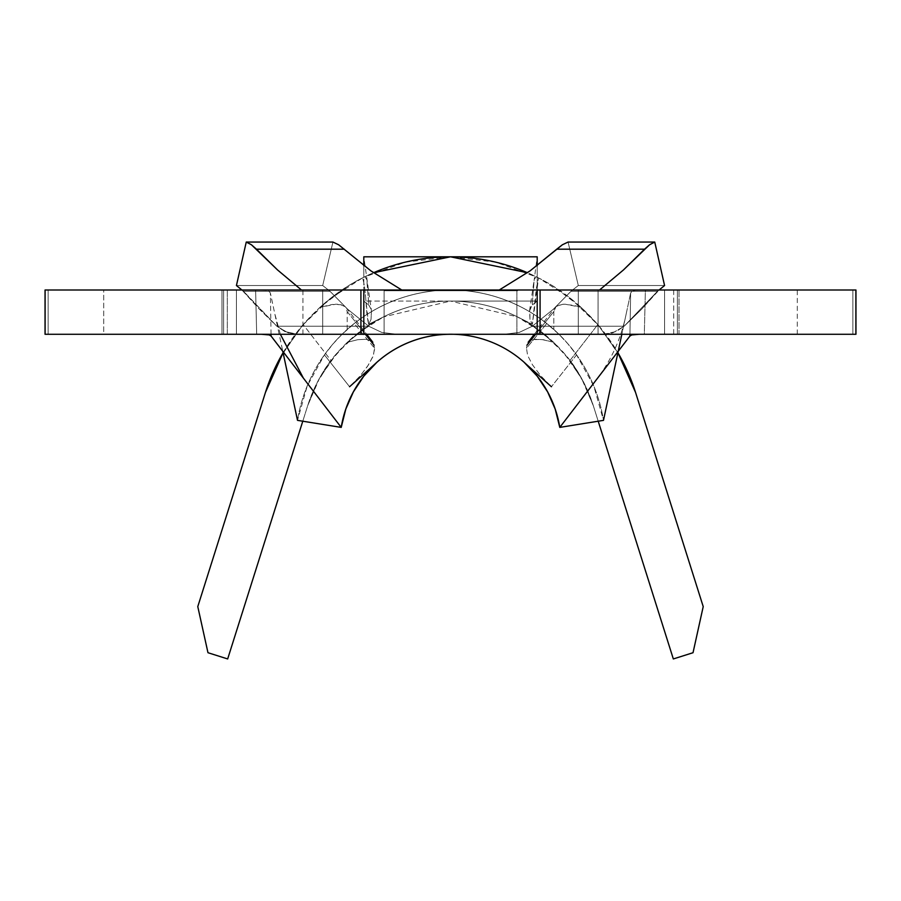 <?xml version="1.0" encoding="UTF-8"?>
<svg xmlns="http://www.w3.org/2000/svg" width="901" height="901" viewBox="0 0 901 901"><rect width="100%" height="100%" fill="white"/><g stroke="black" fill="none" stroke-linecap="round" stroke-linejoin="round"><path stroke-width="0.68" stroke-dasharray="4.5 3.38" d="M45.05 334.282L48.136 334.282L48.136 290.009L103.705 290.009L59.432 290.009L103.705 290.009L103.705 334.282L45.05 334.282L48.136 334.282L48.136 290.009L59.432 290.009L45.275 290.009L48.136 290.009L48.136 334.282L103.705 334.282L103.705 290.009L48.136 290.009L48.136 334.282L45.05 334.282L45.05 290.009L48.136 290.009L45.05 290.009L45.106 334.282L45.05 290.009L227.3 290.009L227.3 334.282L256.684 334.282L255.602 290.009L227.3 290.009L645.398 290.009L644.316 334.282L673.7 334.282L673.7 290.009L645.398 290.009L855.894 290.009L797.295 290.009L855.894 290.009L855.894 334.282L679.027 334.282L855.894 334.282L855.894 290.009L677.394 290.009L677.394 334.282L679.027 334.282L679.027 290.009L679.027 334.282L677.394 334.282L677.394 290.009L677.394 334.282L673.7 334.282L677.394 334.282L677.394 290.009L673.7 290.009L673.7 334.282L256.684 334.282L644.316 334.282L645.398 290.009L635.295 290.268L632.052 291.158L630.621 293.084L629.957 334.282L630.621 293.084L621.836 334.282M384.096 290.009L516.904 290.009L516.904 334.282L384.096 334.282L384.096 290.009L450.5 290.009L384.096 290.009L385.369 290.009L384.096 290.009L384.096 334.282L504.56 334.282L396.44 334.282L381.675 332.39L368.746 326.241L347.651 309.223L330.036 291.293L322.693 285.527L332.931 242.054L338.63 244.779L370.863 270.841L344.283 249.194L256.47 249.194L251.447 244.779L246.255 242.054L332.931 242.054L322.693 285.527L330.036 291.293L347.651 309.223L368.746 326.241L381.754 332.413L396.44 334.282L450.5 334.282L297.713 334.282L664.566 334.282L578.307 334.282L598.073 334.282L598.073 290.009L578.307 290.009L578.307 334.282L578.307 290.009L664.566 290.009L578.307 290.009L598.073 290.009L598.073 334.282L384.096 334.282L516.904 334.282L516.904 290.009L383.353 290.009L517.647 290.009L236.434 290.009L516.904 290.009L384.096 290.009L384.096 290.753L450.5 290.753L450.5 290.009L383.353 290.009L383.353 290.753L450.5 290.753L383.353 290.753L383.353 290.009L383.353 290.753L383.353 290.009L450.5 290.009L450.5 290.753L450.5 290.009L517.647 290.009L517.647 290.753L450.5 290.753L517.647 290.753L517.647 290.009L517.647 290.753L517.647 290.009L450.5 290.009L450.5 290.753L517.647 290.753L383.353 290.753L516.904 290.753L450.5 290.753L516.904 290.753L516.904 290.009L450.5 290.009L450.5 290.753L450.5 290.009L384.096 290.009L384.096 290.753L384.096 290.009L450.5 290.009L450.5 290.753L384.096 290.753L384.096 290.009M443.675 290.009L461.965 290.009L428.853 290.009L458.654 290.009L428.853 290.009L443.675 290.009L443.675 290.753L428.853 290.753L428.853 290.009L461.965 290.009L428.853 290.009L428.853 290.753L431.556 290.753L431.556 290.009L428.853 290.009L431.556 290.009L431.556 290.753L443.765 290.753L443.765 290.009L458.654 290.009L443.765 290.009L443.765 290.753L458.654 290.753L458.654 290.009L458.654 290.753L443.562 290.753L443.562 290.009L443.562 290.753L431.556 290.753L431.556 290.009L431.556 290.753L428.853 290.753L428.853 290.009L428.853 290.753L443.63 290.753L443.63 290.009L443.63 290.753L457.652 290.753L457.652 290.009L457.652 290.753L461.965 290.753L461.965 290.009L461.965 290.753L443.675 290.753L443.675 290.009M506.328 290.009L486.788 290.009L506.328 290.009L506.328 290.753L506.328 290.009L506.328 290.753L486.788 290.753L486.788 290.009L506.328 290.009L486.788 290.009L486.788 290.753L486.788 290.009L486.788 290.753L503.017 290.753L503.017 290.009L486.788 290.009L503.017 290.009L503.017 290.753L503.017 290.009L503.017 290.753L486.788 290.753L486.788 290.009L486.788 290.753L486.788 290.009L486.788 290.753L503.017 290.753L503.017 290.009L486.788 290.009L503.017 290.009L503.017 290.753L503.017 290.009L503.017 290.753L486.788 290.753L486.788 290.009L486.788 290.753L486.788 290.009L486.788 290.753L506.328 290.753L506.328 290.009M476.528 290.009L465.603 290.009L484.141 290.009L476.528 290.009L476.528 290.753L484.141 290.753L484.141 290.009L465.603 290.009L484.141 290.009L484.141 290.753L484.141 290.009L484.141 290.753L465.603 290.753L465.603 290.009L465.603 290.753L465.603 290.009L465.603 290.753L473.216 290.753L473.216 290.009L473.216 290.753L473.216 290.009L473.216 290.753L476.528 290.753L476.528 290.009M423.222 290.009L423.222 290.753L405.563 290.753L405.563 290.009L387.464 290.009L405.563 290.009L405.563 290.753L387.464 290.753L387.464 290.009L387.464 290.753L405.292 290.753L405.292 290.009L405.292 290.753L423.222 290.753L423.222 290.009M280.616 357.066L265.457 392.408L197.781 606.61L207.973 652.718L227.671 658.946L307.669 405.743L319.517 378.217L336.602 353.597L358.238 332.863L383.578 316.859L368.633 324.326L365.919 300.945C365.096 289.469 363.948 281.788 362.484 277.913L330.104 298.67L302.454 325.407L283.094 352.719L303.175 324.551L331.027 360.524L317.411 382.137L307.669 405.743L302.781 421.217L307.669 405.743A149.791 149.791 0 0 1 331.027 360.524L347.302 342.301L370.761 324.067A149.791 149.791 0 0 1 530.239 324.067L553.698 342.301L541.524 339.44L532.581 339.666M450.5 334.282L450.5 334.282A110.677 110.677 0 0 1 559.78 427.389L603.49 420.362L593.815 386.067L576.572 354.881L567.54 343.427L558.575 333.933L546.738 323.515L553.8 329.473L553.8 311.611L535.599 334.282L553.8 311.611L556.154 306.306L563.035 304.223L573.96 305.36L581.055 307.297L597.825 324.551A194.053 194.053 0 0 1 617.906 352.719L598.546 325.407L570.896 298.67L538.516 277.913L536.219 289.142L532.378 324.326L517.422 316.859L542.762 332.863L564.398 353.597L581.483 378.217L593.331 405.743L673.329 658.946L693.027 652.718L703.219 606.61L635.543 392.408L620.384 357.066M524.292 362.472A110.677 110.677 0 0 1 559.78 427.389L603.49 420.362A154.949 154.949 0 0 0 297.51 420.362A154.949 154.949 0 0 1 603.49 420.362A154.949 154.949 0 0 0 576.572 354.881L551.423 386.743L576.572 354.881L567.54 343.427L558.575 333.933L546.738 323.515L526.499 348.203L526.961 345.173L526.499 348.203L527.592 355.366L532.48 364.815L540.656 375.717L551.423 386.743L540.656 375.717L532.48 364.815L527.592 355.366L526.499 348.203L546.738 323.515L553.8 329.473A154.949 154.949 0 0 0 347.2 329.473L354.262 323.515L342.11 334.237L333.19 343.731L324.428 354.881L307.185 386.067L297.51 420.362L341.22 427.389A110.677 110.677 0 0 1 524.292 362.472A110.677 110.677 0 0 0 376.708 362.472M374.602 349.171L372.811 356.875L367.518 366.347L359.634 376.539L349.577 386.743L360.321 375.751L368.509 364.826L373.408 355.366L374.501 348.203L354.262 323.515L342.11 334.237L333.19 343.731L324.428 354.881L349.577 386.743L324.428 354.881A154.949 154.949 0 0 0 297.51 420.362L341.22 427.389M556.717 249.194L562.37 244.779L568.069 242.054L578.307 285.527L664.566 285.527L578.307 285.527L570.964 291.293L657.448 291.293L664.566 285.527L654.745 242.054L649.553 244.779L623.436 269.973L599.525 290.009L499.222 290.009L530.137 270.841L556.717 249.194L644.53 249.194L556.717 249.194L562.37 244.779L568.069 242.054L654.745 242.054L568.069 242.054L578.307 285.527L664.566 285.527L578.307 285.527L570.964 291.293L553.349 309.223L532.254 326.241L624.145 326.241L657.448 291.293L570.964 291.293L553.349 309.223L532.254 326.241L519.246 332.413L504.56 334.282L519.325 332.39L532.254 326.241L553.349 309.223L570.964 291.293L657.448 291.293L659.082 290.009L475.21 290.009L664.566 290.009L659.082 290.009L657.448 291.293L641.884 308.919L624.145 326.241L616.115 331.568L603.287 334.282L664.566 334.282L664.566 290.009L659.082 290.009L664.566 290.009L664.566 334.282L578.307 334.282L578.307 290.009L664.566 290.009L664.566 334.282L603.287 334.282L612.917 332.807L624.145 326.241L657.448 291.293L570.964 291.293L578.307 285.527L570.964 291.293L553.349 309.223L532.254 326.241L624.145 326.241L641.884 308.919L659.082 290.009L499.222 290.009L530.171 270.818M537.413 290.009L537.199 334.282L537.199 290.009M363.801 290.009L363.801 334.282L363.587 290.009M401.778 290.009L241.918 290.009L236.434 285.527L246.255 242.054L251.447 244.779L277.564 269.973L301.475 290.009L236.434 290.009L236.434 334.282L322.693 334.282L322.693 290.009L302.927 290.009L322.693 290.009L322.693 334.282L302.927 334.282L322.693 334.282L314.156 334.282L322.693 334.282L322.693 290.009L236.434 290.009L236.434 334.282L236.434 290.009L241.918 290.009L243.552 291.293L259.116 308.919L276.855 326.241L284.885 331.568L297.713 334.282L396.44 334.282L236.434 334.282L322.693 334.282L236.434 334.282L297.713 334.282L288.083 332.807L276.855 326.241L284.885 331.568L297.713 334.282L236.434 334.282L297.713 334.282L288.083 332.807L276.855 326.241L368.746 326.241L381.754 332.413L396.44 334.282L381.675 332.39L368.746 326.241L276.855 326.241L241.918 290.009L259.116 308.919L276.855 326.241L368.746 326.241L347.651 309.223L330.036 291.293L243.552 291.293L330.036 291.293L347.651 309.223L368.746 326.241L276.855 326.241L243.552 291.293L330.036 291.293L322.693 285.527L236.434 285.527L322.693 285.527L332.931 242.054L322.693 285.527L330.036 291.293L243.552 291.293L236.434 285.527L322.693 285.527L236.434 285.527L246.255 242.054L332.931 242.054L338.63 244.779L344.283 249.194L256.47 249.194L277.564 269.973L301.475 290.009L499.222 290.009L401.778 290.009L370.863 270.841M45.106 334.282L45.106 290.009L221.973 290.009L221.973 334.282L45.106 334.282L261.572 334.294L269.185 334.913M568.069 242.054L578.307 285.527L568.069 242.054M223.606 290.009L223.606 334.282L223.606 290.009L227.3 290.009L227.3 334.282L223.606 334.282L223.606 290.009L221.973 290.009L221.973 334.282L223.606 334.282L223.606 290.009M852.864 334.282L797.295 334.282L852.864 334.282L852.864 290.009L852.864 334.282L852.864 290.009L797.295 290.009L852.864 290.009L852.864 334.282M322.693 290.009L236.434 290.009L236.434 334.282L322.693 334.282L322.693 290.009M599.525 290.009L659.082 290.009L664.566 285.527L654.745 242.054L649.553 244.779L623.436 269.973L599.525 290.009M578.307 290.009L664.566 290.009L664.566 334.282L578.307 334.282L578.307 290.009M532.254 326.241L624.145 326.241L616.115 331.568L603.287 334.282L504.56 334.282L519.325 332.39L532.254 326.241L519.246 332.413L504.56 334.282L603.287 334.282L612.917 332.807L624.145 326.241L532.254 326.241M631.77 334.924L639.068 334.294M618.21 351.3L630.621 293.084L632.052 291.158L635.295 290.268L645.398 290.009L255.602 290.009L256.684 334.282L261.572 334.294M271.043 334.282L270.379 293.084L282.79 351.3L270.379 293.084L268.949 291.158L265.716 290.268L255.602 290.009L265.716 290.268L268.949 291.158L270.379 293.084L271.043 334.282M534.304 334.282L555.647 306.757L553.8 311.611L553.8 329.473A154.949 154.949 0 0 0 347.2 329.473L347.2 311.611L347.2 329.473L354.262 323.515L374.501 348.203L374.039 345.173L371.629 341.096L366.11 339.272L357.821 339.677L347.302 342.301L370.761 324.067A149.791 149.791 0 0 1 530.239 324.067L553.698 342.301L569.973 360.524A149.791 149.791 0 0 1 593.331 405.743L598.219 421.217L593.331 405.743C585.999 384.322 576.358 366.944 564.398 353.597C550.376 337.56 534.721 325.317 517.422 316.859C495.922 306.317 473.622 301.058 450.5 301.08C427.378 301.058 405.078 306.317 383.578 316.859C366.279 325.317 350.624 337.56 336.602 353.597C324.642 366.944 315.001 384.322 307.669 405.743L227.671 658.946L207.973 652.718L197.781 606.61L265.457 392.408L280.436 357.393M553.8 286.586A194.053 194.053 0 0 0 527.457 272.721A194.053 194.053 0 0 1 553.8 286.586L581.055 307.297L568.103 296.508L553.8 286.586M283.094 352.719A194.053 194.053 0 0 1 303.175 324.551L319.945 307.297L347.2 286.586A194.053 194.053 0 0 1 373.543 272.721A194.053 194.053 0 0 0 347.2 286.586L332.897 296.508L319.945 307.297L332.289 304.459L341.378 304.707M347.2 311.611L365.401 334.282L347.2 311.611L345.883 307.354L366.696 334.282M345.331 306.734L339.857 304.414L335.882 304.2L319.945 307.297L303.175 324.551L331.027 360.524L347.302 342.301L357.821 339.677L366.11 339.272L371.629 341.096L372.845 342.279L374.501 348.203M619.663 355.771L598.546 325.407C580.627 304.763 560.613 288.928 538.516 277.913L527.457 272.721M526.961 345.173L529.383 341.085L534.924 339.26L543.224 339.688L553.698 342.301L569.973 360.524L597.825 324.551L569.973 360.524L583.589 382.137L593.331 405.743L673.329 658.946L693.027 652.718L703.219 606.61L635.543 392.408L620.564 357.393M373.543 272.721L362.484 277.913C340.387 288.928 320.373 304.763 302.454 325.407L281.292 355.85M555.647 306.757L561.109 304.414L565.096 304.2L581.055 307.297L597.825 324.551L617.906 352.719M363.801 256.808L363.801 301.08L450.5 301.08L383.578 316.859L368.633 324.326L371.021 319.483L371.46 310.913L363.801 256.808L363.801 301.08L368.802 305.067L366.91 280.222L365.051 276.63L363.801 277.26L363.801 265.649L363.801 277.26L405.36 262.135L450.489 256.808L495.629 262.135L537.199 277.26L537.199 265.649L537.199 277.26L535.949 276.63L534.09 280.222L532.198 305.079L537.199 301.08L537.199 256.808L534.259 279.333M371.46 310.913L371.021 319.483L368.633 324.326C366.775 315.282 366.842 313.345 365.919 300.945C365.096 289.469 363.948 281.788 362.484 277.913L365.051 276.63L366.752 279.501L368.802 305.067L363.801 301.08L537.199 301.08L537.199 256.808M534.293 279.22L534.09 280.222M366.91 280.222L366.718 279.22M368.802 305.079L371.178 309.313L368.802 305.079M450.5 301.08L537.199 301.08L532.198 305.079L529.833 309.325L529.979 319.483L532.378 324.326L517.422 316.859L450.5 301.08M535.949 276.63L538.516 277.913L532.378 324.326L529.979 319.483L529.551 310.89L532.198 305.079L534.237 279.366L535.949 276.63M450.5 290.009L516.904 290.009L516.904 290.753L450.5 290.753L450.5 290.009M516.904 290.009L516.904 290.753L516.904 290.009M506.328 290.753L486.788 290.753L506.328 290.753M484.141 290.753L465.603 290.753L484.141 290.753M428.853 290.753L461.965 290.753L428.853 290.753M405.563 290.753L387.464 290.753L405.563 290.753M390.775 290.753L419.911 290.753L390.775 290.753L405.416 290.753L405.416 290.009L390.775 290.009L390.775 290.753L390.775 290.009L405.416 290.009L405.416 290.753L390.775 290.753M405.416 290.009L419.911 290.009L419.911 290.753L405.416 290.753L405.416 290.009L405.416 290.753L419.911 290.753L419.911 290.009L405.416 290.009M390.775 290.009L395.753 290.009L390.775 290.009M302.927 334.282L302.927 290.009M797.295 334.282L797.295 290.009M626.195 313.841C621.442 337.503 611.925 358.913 597.656 378.06M280.369 334.282L274.805 313.841M529.551 310.89L534.237 279.378"/><path stroke-width="1.35" d="M45.05 334.282L45.05 290.009L45.05 334.282L360.918 334.282L45.106 334.282L45.106 290.009L45.106 334.282M283.094 352.719A194.053 194.053 0 0 0 265.457 392.408L197.781 606.61L207.973 652.718L227.671 658.946L302.781 421.217L227.671 658.946L207.973 652.718L197.781 606.61L265.457 392.408L283.094 352.719L280.616 357.066M620.384 357.066L617.906 352.719A194.053 194.053 0 0 1 635.543 392.408L703.219 606.61L635.543 392.408L617.906 352.719M524.292 362.472L551.423 386.743L524.292 362.472L537.21 376.179L547.617 391.879L555.207 409.122L559.78 427.389L629.945 336.028L631.77 334.924L639.068 334.294M261.572 334.294L269.185 334.913L271.055 336.028L341.22 427.389L345.793 409.122L353.383 391.879L363.79 376.179L376.708 362.472L349.577 386.743L376.708 362.472M537.199 290.009L363.801 290.009L537.199 290.009L537.199 334.282L537.199 290.009L855.95 290.009L855.95 334.282L540.082 334.282L855.894 334.282L855.894 290.009L537.413 290.009M363.587 290.009L45.106 290.009L363.801 290.009L363.801 334.282L363.801 290.009M530.137 270.841L499.222 290.009L530.137 270.841L556.717 249.194L644.53 249.194L649.553 244.779L654.745 242.054L568.069 242.054L562.37 244.779L556.717 249.194L644.53 249.194L623.436 269.973L599.525 290.009L623.436 269.973L649.553 244.779L654.745 242.054L568.069 242.054L562.37 244.779L530.137 270.841L556.717 249.194M370.863 270.841L401.778 290.009L370.863 270.841L338.63 244.779L332.931 242.054L246.255 242.054L251.447 244.779L277.564 269.973L301.475 290.009L277.564 269.973L256.47 249.194L344.283 249.194L256.47 249.194L251.447 244.779L246.255 242.054L332.931 242.054L338.63 244.779L370.863 270.841L401.778 290.009M537.199 334.282L363.801 334.282L540.082 334.282L540.082 290.009L540.082 334.282L537.413 334.282M363.587 334.282L360.918 334.282L360.918 290.009L360.918 334.282L363.801 334.282M659.082 290.009L664.566 285.527L654.745 242.054L664.566 285.527L659.082 290.009M241.918 290.009L236.434 285.527L246.255 242.054L236.434 285.527L241.918 290.009M855.95 290.009L852.864 290.009L855.95 290.009L855.95 334.282L855.95 290.009M269.185 334.913L271.055 336.028L341.22 427.389L297.51 420.362L282.79 351.3L297.51 420.362L341.22 427.389A110.677 110.677 0 0 1 559.78 427.389L603.49 420.362L618.21 351.3M631.77 334.924L629.945 336.028L629.957 334.282L629.945 336.028L559.78 427.389L603.49 420.362L621.836 334.282M271.055 336.028L271.043 334.282L271.055 336.028M341.22 427.389A110.677 110.677 0 0 1 450.5 334.282M526.961 345.173L535.599 334.282L526.961 345.173M527.457 272.721A194.053 194.053 0 0 0 373.543 272.721A194.053 194.053 0 0 1 527.457 272.721L450.5 256.808L373.543 272.721M365.401 334.282L374.039 345.173L365.401 334.282M620.564 357.393L619.663 355.771M281.292 355.85L280.436 357.393M693.027 652.718L703.219 606.61L693.027 652.718L673.329 658.946L693.027 652.718M598.219 421.217L673.329 658.946L598.219 421.217M537.199 256.808L363.801 256.808L363.801 265.649L363.801 256.808L537.199 256.808L537.199 265.649L537.199 256.808M303.344 378.06L280.369 334.282M366.696 334.282L372.845 342.279M528.155 342.279L534.304 334.282"/></g></svg>
